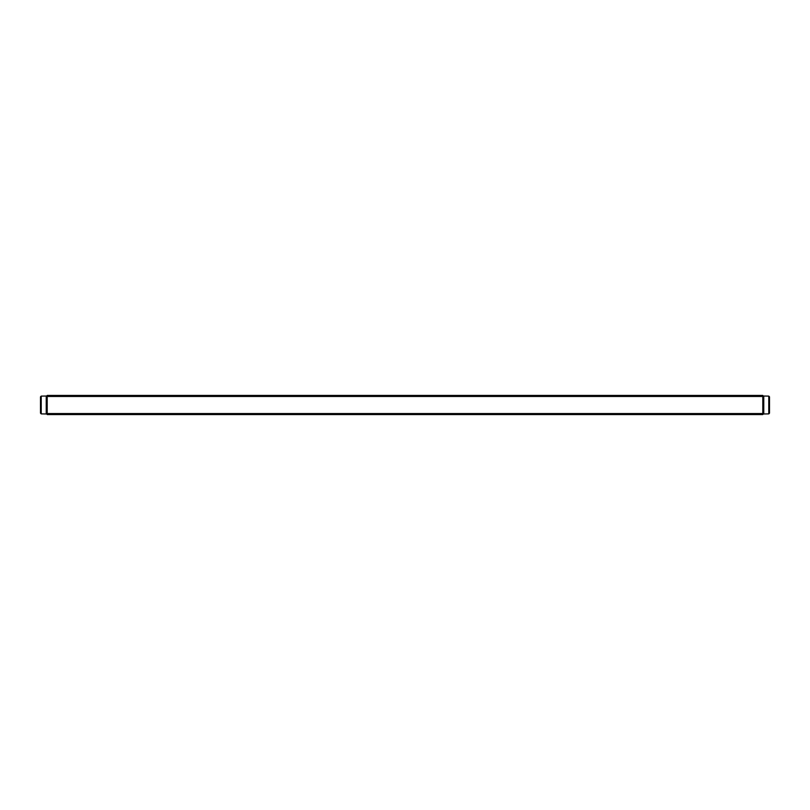 <?xml version="1.0" encoding="UTF-8"?>
<svg xmlns="http://www.w3.org/2000/svg" width="810" height="810" viewBox="0 0 810 810"><rect width="100%" height="100%" fill="white"/><g stroke="black" fill="none" stroke-linecap="round" stroke-linejoin="round"><path stroke-width="1.21" d="M40.5 413.161L40.5 396.839L41.219 396.11L46.241 396.029L46.241 413.971L41.219 413.89L40.5 413.161L41.219 413.89L41.219 396.11L40.5 396.839M769.5 396.839L769.5 413.161L768.781 413.89L763.759 413.971L763.759 396.029L768.781 396.11L769.5 396.839L768.781 396.11L768.781 413.89L769.5 413.161M762.807 396.454L763.759 396.454L763.759 413.546L762.747 414.568L47.253 414.568L46.241 413.546L46.241 396.454L47.193 396.454L47.193 413.546L762.807 413.546L762.807 396.454L47.193 396.454M46.717 395.968L47.253 395.432L762.747 395.432L763.283 395.968"/></g></svg>
